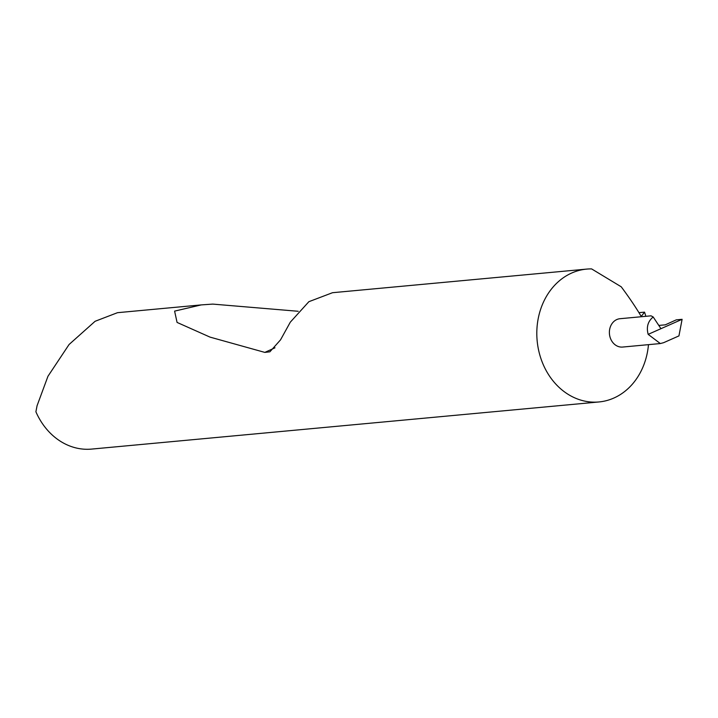 <?xml version="1.0" encoding="UTF-8"?>
<svg xmlns="http://www.w3.org/2000/svg" width="718" height="718" viewBox="0 0 718 718"><rect width="100%" height="100%" fill="white"/><g stroke="black" fill="none" stroke-linecap="round" stroke-linejoin="round"><path stroke-width="1.08" d="M620.011 318.711A14.234 11.919 84.7 0 0 610.282 337.873A14.234 11.919 84.7 0 0 622.641 347.054L660.327 343.554L663.629 342.683L678.941 335.898L682.1 319.313L648.166 334.355C646.227 327.049 647.905 321.26 653.2 316.979L651.046 315.83L620.011 318.711M645.841 316.315A66.711 55.887 84.7 0 0 644.54 312.151L641.219 316.441C635.968 307.528 629.309 297.656 621.241 286.805L591.614 268.909A66.711 55.887 84.7 0 0 586.624 269.106A66.711 55.887 84.7 0 0 541.04 358.919A66.711 55.887 84.7 0 0 598.965 401.954A66.711 55.887 84.7 0 0 648.471 344.658M586.624 269.106L332.506 292.711L308.866 301.695L290.305 322.167L280.532 339.856L269.878 351.811L264.825 352.394L210.042 337.119L177.068 322.427L174.609 311.118L201.228 304.908L117.501 312.689L95.099 321.287L69.072 344.505L47.962 376.268L37.067 405.733L35.9 411.773A66.711 55.887 84.7 0 0 91.599 449.091L598.965 401.954M201.228 304.908L212.77 304.1L298.203 311.28M644.54 312.151L638.966 312.662M658.801 325.433L665.254 324.841L676.293 319.851L682.1 319.313M653.2 316.979L660.955 328.682M648.166 334.355L660.327 343.554M274.985 347.799L264.825 352.394"/></g></svg>
